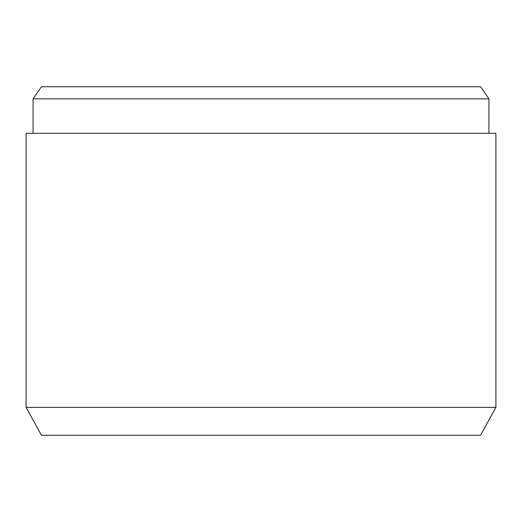 <?xml version="1.0" encoding="UTF-8"?>
<svg xmlns="http://www.w3.org/2000/svg" width="522" height="522" viewBox="0 0 522 522"><rect width="100%" height="100%" fill="white"/><g stroke="black" fill="none" stroke-linecap="round" stroke-linejoin="round"><path stroke-width="0.78" d="M480.566 435.257L41.434 435.257L26.1 407.375L495.9 407.375L480.566 435.257M495.9 407.375L495.9 133.293L26.1 133.293L26.1 407.375M33.069 98.841L41.434 86.743L480.566 86.743L488.931 98.841L33.069 98.841L33.069 133.293M488.931 98.841L488.931 133.293"/></g></svg>
